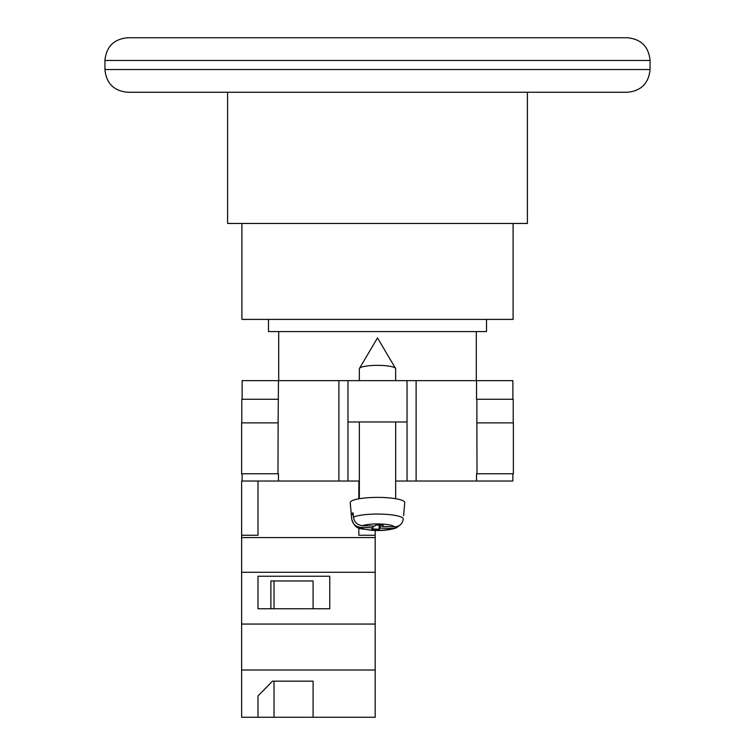 <?xml version="1.0" encoding="UTF-8"?>
<svg xmlns="http://www.w3.org/2000/svg" width="755" height="755" viewBox="0 0 755 755"><rect width="100%" height="100%" fill="white"/><g stroke="black" fill="none" stroke-linecap="round" stroke-linejoin="round"><path stroke-width="1.13" d="M241.902 223.452L241.902 319.403L513.098 319.403L513.098 223.452M268.478 319.403L268.478 331.577L486.522 331.577L486.522 319.403M377.5 37.75L627.348 37.75C641.146 39.1 648.715 46.668 650.064 60.466L104.936 60.466C106.285 46.668 113.854 39.1 127.652 37.75L377.5 37.75M104.936 60.466L104.936 69.545L650.064 69.545C648.715 83.343 641.146 90.911 627.348 92.261L127.652 92.261L227.595 92.261L227.595 223.452L527.405 223.452L527.405 92.261M358.842 527.943L358.842 535.267L375.197 535.267L375.197 537.579L241.638 537.579L241.638 481.029L359.333 481.029M395.667 421.969L395.667 498.715L395.667 481.029L407.03 481.029L407.03 380.633L347.97 380.633L347.97 421.969L407.03 421.969M512.872 473.762L512.872 481.029L476.528 481.029L476.528 473.762L477.018 473.762L476.528 473.762M407.03 481.029L476.528 481.029M242.129 399.263L242.129 380.633L347.97 380.633M407.03 380.633L512.872 380.633L512.872 399.263M513.362 473.762L477.018 473.762L476.877 422.885L513.362 422.885L513.362 473.762M278.472 473.762L277.982 473.762L278.472 473.762L278.472 481.029M277.982 473.762L241.638 473.762L241.638 422.885L278.123 422.885L277.982 473.762M476.528 399.263L476.528 380.633M347.97 481.029L347.97 421.969M278.123 422.885L278.472 380.633M241.779 422.885L241.779 399.263L278.472 399.263M513.221 422.885L513.221 399.263L476.877 399.263L476.877 422.885M242.129 481.029L242.129 473.762M359.333 380.633L359.333 368.817A18.167 3.464 0 0 1 359.446 368.431A18.167 3.464 0 0 1 359.663 368.157A18.167 3.464 0 0 1 377.5 365.344A18.167 3.464 0 0 1 395.554 368.431A18.167 3.464 0 0 1 395.667 368.817L395.667 380.633M380.284 525.169L380.284 528.104L392.458 528.557L396.46 527.811C389.901 530.123 381.615 530.944 371.602 530.293C360.654 528.094 355.501 530.812 351.707 519.062A25.793 4.926 0 0 1 351.707 518.902L351.32 514.542A26.18 4.992 0 0 1 351.802 513.683A26.18 4.992 0 0 1 353.057 512.843L353.444 517.203A25.793 4.926 0 0 1 382.426 514.146A25.793 4.926 0 0 1 403.293 519.053C402.368 524.074 399.329 526.679 394.185 526.858L382.011 526.405L383.162 525.272L375.867 524.999L374.716 526.131L362.542 525.678C357.408 525.121 354.369 522.3 353.444 517.203M403.68 514.721L404.755 502.679A27.255 5.2 180 0 0 380.341 497.422A27.255 5.2 180 0 0 350.745 501.603A27.255 5.2 180 0 0 350.245 502.679L351.707 519.062M380.284 528.104L379.133 529.236L371.837 528.962L372.989 527.83L360.815 527.386A16.742 3.199 180 0 0 374.301 530.255A16.742 3.199 180 0 0 392.458 528.557M375.197 535.267L375.197 530.454L383.38 530.303L392.657 529.038L396.46 527.811L399.857 525.159M351.707 518.902C352.632 523.989 355.671 526.82 360.815 527.386M403.595 515.703L404.755 502.679M379.133 525.121L379.133 529.236M372.989 526.065L372.989 527.83M351.32 514.542L353.208 514.617M382.011 525.235L382.011 526.405M375.197 717.25L241.638 717.25L241.638 670.006L375.197 670.006L375.197 717.25M257.993 695.94L257.993 717.25L257.993 695.94L272.508 681.161L313.089 681.161L313.089 717.25L313.089 681.161M241.638 537.579L241.638 670.006M375.197 537.579L375.197 572.271L241.638 572.271M375.197 572.271L375.197 624.064L241.638 624.064M329.765 576.235L257.993 576.235L257.993 608.747L329.765 608.747L329.765 576.235L329.765 608.747M241.638 535.267L257.993 535.267L257.993 481.029M375.197 624.064L375.197 670.006M358.842 498.8L358.842 481.029M313.089 608.747L313.089 580.972L270.885 580.972L270.885 608.747M257.993 608.747L257.993 576.235M270.885 580.972L274.027 580.972L274.027 608.747M274.027 681.161L274.027 717.25M416.109 481.029L416.109 380.633M338.891 481.029L338.891 380.633M394.185 526.858A16.742 3.199 180 0 0 380.699 523.979A16.742 3.199 180 0 0 362.542 525.678M476.301 331.577L476.301 380.633M278.699 331.577L278.699 380.633M650.064 69.545L650.064 60.466M104.936 69.545C106.285 83.343 113.854 90.911 127.652 92.261M395.554 368.431L377.5 337.919L359.446 368.431M359.333 421.969L359.333 498.715"/></g></svg>
